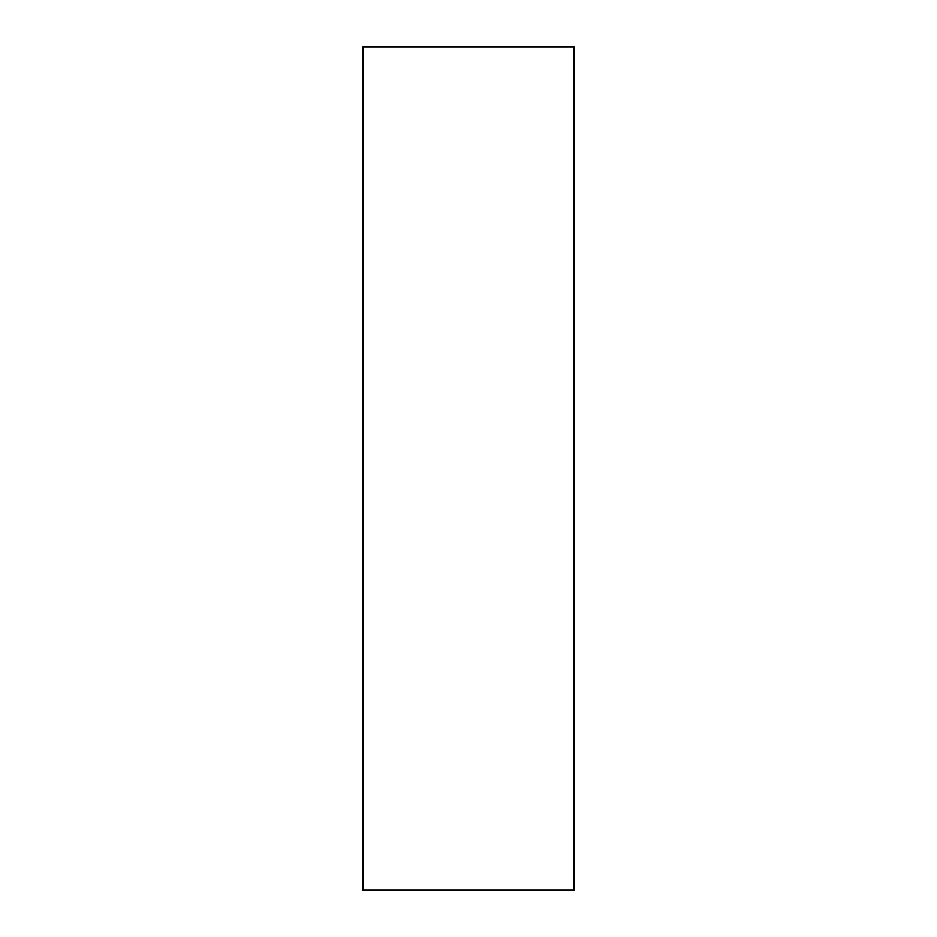 <?xml version="1.0" encoding="UTF-8"?>
<svg xmlns="http://www.w3.org/2000/svg" width="937" height="937" viewBox="0 0 937 937"><rect width="100%" height="100%" fill="white"/><g stroke="black" fill="none" stroke-linecap="round" stroke-linejoin="round"><path stroke-width="1.41" d="M573.912 890.15L573.912 46.85L363.087 46.85L363.087 890.15L573.912 890.15"/></g></svg>
